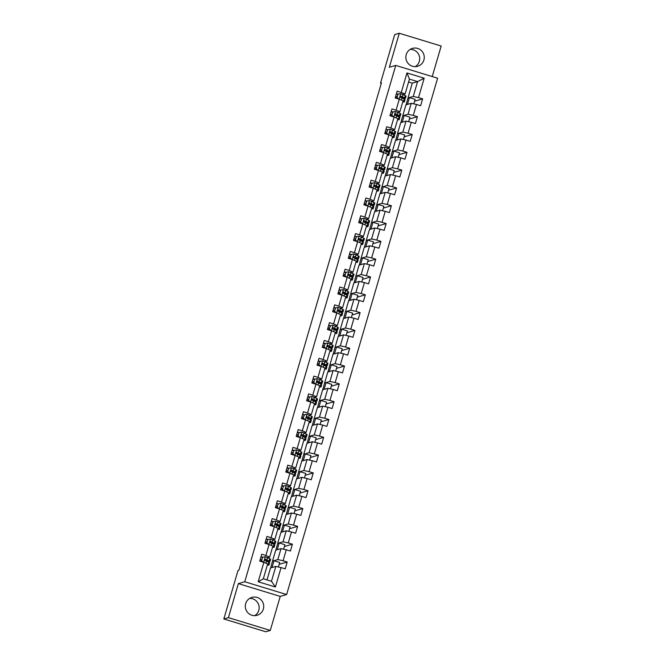 <?xml version="1.0" encoding="UTF-8"?>
<svg xmlns="http://www.w3.org/2000/svg" width="665" height="665" viewBox="0 0 665 665"><rect width="100%" height="100%" fill="white"/><g stroke="black" fill="none" stroke-linecap="round" stroke-linejoin="round"><path stroke-width="1" d="M406.224 54.646A9.31 9.194 73.8 0 0 417.645 66.284A9.31 9.194 73.8 0 0 421.568 50.806A9.31 9.194 73.8 0 0 406.224 54.646M415.276 66.641A9.31 9.194 73.8 0 0 410.263 49.36M245.684 603.645A9.31 9.194 73.8 0 0 257.114 615.283A9.31 9.194 73.8 0 0 261.029 599.805A9.31 9.194 73.8 0 0 245.684 603.645M254.737 615.64A9.31 9.194 73.8 0 0 249.724 598.359M432.242 76.558L441.169 46.035L399.291 33.25L394.719 34.572L380.53 83.1L381.294 83.341M286.632 594.543L437.62 78.204L395.742 65.419L244.753 581.759L286.632 594.543L280.231 596.397L238.353 583.621L228.403 617.644L270.281 630.428L280.231 596.397M270.281 630.428L265.709 631.75L223.831 618.965L228.403 617.644M406.074 104.796L412.283 83.142L417.587 81.604L409.432 79.118L405.093 93.956L397.171 91.105L395.168 97.955L399.291 99.218L396.091 110.182L391.959 108.919L389.956 115.768L394.087 117.032L390.879 127.988L386.747 126.732L384.744 133.582L388.875 134.845L385.675 145.801L381.544 144.546L379.54 151.396L383.672 152.651L380.463 163.615L376.332 162.36L374.329 169.209L378.46 170.464L375.251 181.429L371.12 180.165L369.117 187.023L373.248 188.278L370.048 199.242L365.916 197.979L363.913 204.828L368.044 206.092L364.836 217.056L360.704 215.793L358.701 222.642L362.832 223.906L359.632 234.87L355.501 233.606L353.497 240.456L357.629 241.719L354.42 252.683L350.289 251.42L348.285 258.269L352.417 259.533L349.208 270.489L345.077 269.234L343.074 276.083L347.205 277.347L344.005 288.302L339.873 287.047L337.87 293.897L342.001 295.16L338.793 306.116L334.661 304.861L332.658 311.71L336.789 312.966L333.581 323.93L329.449 322.666L327.446 329.524L331.577 330.779L328.377 341.744L324.246 340.48L322.242 347.338L326.374 348.593L323.165 359.557L319.034 358.294L317.03 365.143L321.162 366.407L317.961 377.371L313.83 376.107L311.827 382.957L315.958 384.22L312.75 395.185L308.618 393.921L306.615 400.771L310.746 402.034L307.538 412.998L303.406 411.735L301.403 418.584L305.534 419.848L302.334 430.804L298.203 429.548L296.199 436.398L300.331 437.661L297.122 448.617L292.991 447.362L290.987 454.212L295.119 455.475L291.91 466.431L287.779 465.176L285.775 472.025L289.907 473.281L286.706 484.245L282.575 482.981L280.572 489.839L284.703 491.094L281.495 502.058L277.363 500.795L275.36 507.644L279.491 508.908L276.291 519.872L272.16 518.609L270.156 525.458L274.288 526.722L271.079 537.686L266.948 536.422L264.944 543.272L269.076 544.535L265.867 555.499L261.736 554.236L259.732 561.085L263.864 562.349L258.186 581.759L275.393 587.012L271.47 581.268L275.809 566.43L270.505 567.968L267.014 579.913M401.303 92.369L406.972 72.951L424.179 78.204L418.501 97.614L422.632 98.877L414.603 101.205M275.393 587.012L281.071 567.594L285.202 568.858L287.205 562.008L283.074 560.745L286.282 549.789L290.414 551.044L292.417 544.194L288.286 542.931L291.486 531.975L295.617 533.23L297.621 526.381L293.489 525.117L296.698 514.161L300.829 515.417L302.833 508.567L298.701 507.312L301.902 496.348L306.033 497.611L308.036 490.753L303.905 489.498L307.114 478.534L311.245 479.798L313.248 472.94L309.117 471.685L312.326 460.72L316.457 461.984L318.46 455.134L314.329 453.871L317.529 442.907L321.661 444.17L323.664 437.321L319.532 436.057L322.741 425.093L326.872 426.356L328.876 419.507L324.744 418.243L327.953 407.279L332.084 408.543L334.088 401.693L329.956 400.43L333.157 389.474L337.288 390.729L339.291 383.88L335.16 382.616L338.369 371.66L342.5 372.915L344.503 366.066L340.372 364.811L343.572 353.847L347.704 355.11L349.707 348.252L345.576 346.997L348.784 336.033L352.916 337.296L354.919 330.438L350.788 329.183L353.996 318.219L358.127 319.483L360.131 312.633L355.999 311.37L359.2 300.405L363.331 301.669L365.334 294.819L361.203 293.556L364.412 282.592L368.543 283.855L370.546 277.006L366.415 275.742L369.624 264.778L373.747 266.042L375.75 259.192L371.627 257.929L374.827 246.973L378.959 248.228L380.962 241.378L376.831 240.115L380.039 229.159L384.171 230.414L386.174 223.565L382.043 222.301L385.243 211.345L389.374 212.601L391.377 205.751L387.246 204.496L390.455 193.532L394.586 194.795L396.589 187.937L392.458 186.682L395.667 175.718L399.798 176.981L401.801 170.124L397.67 168.868L400.87 157.904L405.002 159.168L407.005 152.318L402.874 151.055L406.082 140.091L410.214 141.354L412.217 134.505L408.086 133.241L411.286 122.277L415.417 123.54L417.421 116.691L413.289 115.427L416.498 104.463L420.629 105.727L422.632 98.877M223.831 618.965L238.02 570.445L238.935 570.179L381.444 82.842L380.53 83.1M399.291 99.218L403.09 100.814L399.889 111.77L397.936 112.335M405.941 104.837L411.244 103.299L408.036 114.255L402.732 115.793L405.941 104.837M399.889 111.77L396.091 110.182M416.498 104.463L411.244 103.299M413.289 115.427L408.036 114.255M394.087 117.032L397.886 118.619L394.678 129.584L392.724 130.149M400.729 122.651L406.032 121.113L402.824 132.069L397.52 133.607L400.729 122.651M394.678 129.584L390.879 127.988M411.286 122.277L406.032 121.113M408.086 133.241L402.824 132.069M388.875 134.845L392.674 136.433L389.466 147.397L387.52 147.963M395.517 140.456L400.82 138.927L397.62 149.883L392.317 151.421L395.517 140.456M389.466 147.397L385.675 145.801M406.082 140.091L400.82 138.927M402.874 151.055L397.62 149.883M383.672 152.651L387.462 154.247L384.262 165.211L382.309 165.776M390.313 158.27L395.617 156.732L392.408 167.696L387.105 169.234L390.313 158.27M384.262 165.211L380.463 163.615M400.87 157.904L395.617 156.732M397.67 168.868L392.408 167.696M378.46 170.464L382.259 172.06L379.05 183.025L377.097 183.59M385.101 176.084L390.405 174.546L387.196 185.51L381.901 187.048L385.101 176.084M379.05 183.025L375.251 181.429M395.667 175.718L390.405 174.546M392.458 186.682L387.196 185.51M373.248 188.278L377.047 189.874L373.838 200.838L371.893 201.404M379.898 193.897L385.193 192.36L381.993 203.324L376.689 204.862L379.898 193.897M373.838 200.838L370.048 199.242M390.455 193.532L385.193 192.36M387.246 204.496L381.993 203.324M368.044 206.092L371.835 207.688L368.634 218.652L366.681 219.217M374.686 211.711L379.989 210.173L376.781 221.137L371.477 222.675L374.686 211.711M368.634 218.652L364.836 217.056M385.243 211.345L379.989 210.173M382.043 222.301L376.781 221.137M362.832 223.906L366.631 225.501L363.423 236.457L361.469 237.031M369.474 229.525L374.777 227.987L371.577 238.951L366.274 240.489L369.474 229.525M363.423 236.457L359.632 234.87M380.039 229.159L374.777 227.987M376.831 240.115L371.577 238.951M357.629 241.719L361.419 243.315L358.219 254.271L356.265 254.836M364.27 247.338L369.574 245.801L366.365 256.765L361.062 258.294L364.27 247.338M358.219 254.271L354.42 252.683M374.827 246.973L369.574 245.801M371.627 257.929L366.365 256.765M352.417 259.533L356.216 261.129L353.007 272.085L351.053 272.65M359.058 265.152L364.362 263.614L361.153 274.57L355.85 276.108L359.058 265.152M353.007 272.085L349.208 270.489M369.624 264.778L364.362 263.614M366.415 275.742L361.153 274.57M347.205 277.347L351.004 278.934L347.795 289.898L345.85 290.464M353.847 282.966L359.15 281.428L355.95 292.384L350.646 293.922L353.847 282.966M347.795 289.898L344.005 288.302M364.412 282.592L359.15 281.428M361.203 293.556L355.95 292.384M342.001 295.16L345.792 296.748L342.591 307.712L340.638 308.277M348.643 300.771L353.946 299.233L350.738 310.198L345.434 311.735L348.643 300.771M342.591 307.712L338.793 306.116M359.2 300.405L353.946 299.233M355.999 311.37L350.738 310.198M336.789 312.966L340.588 314.562L337.379 325.526L335.426 326.091M343.431 318.585L348.734 317.047L345.526 328.011L340.231 329.549L343.431 318.585M337.379 325.526L333.581 323.93M353.996 318.219L348.734 317.047M350.788 329.183L345.526 328.011M331.577 330.779L335.376 332.375L332.168 343.34L330.222 343.905M338.227 336.399L343.522 334.861L340.322 345.825L335.019 347.363L338.227 336.399M332.168 343.34L328.377 341.744M348.784 336.033L343.522 334.861M345.576 346.997L340.322 345.825M326.374 348.593L330.164 350.189L326.964 361.153L325.01 361.718M333.015 354.212L338.319 352.674L335.11 363.639L329.807 365.176L333.015 354.212M326.964 361.153L323.165 359.557M343.572 353.847L338.319 352.674M340.372 364.811L335.11 363.639M321.162 366.407L324.961 368.003L321.752 378.967L319.799 379.532M327.803 372.026L333.107 370.488L329.906 381.452L324.603 382.99L327.803 372.026M321.752 378.967L317.961 377.371M338.369 371.66L333.107 370.488M335.16 382.616L329.906 381.452M315.958 384.22L319.749 385.816L316.548 396.772L314.595 397.338M322.6 389.84L327.903 388.302L324.695 399.266L319.391 400.804L322.6 389.84M316.548 396.772L312.75 395.185M333.157 389.474L327.903 388.302M329.956 400.43L324.695 399.266M310.746 402.034L314.545 403.63L311.336 414.586L309.383 415.151M317.388 407.653L322.691 406.115L319.483 417.071L314.179 418.609L317.388 407.653M311.336 414.586L307.538 412.998M327.953 407.279L322.691 406.115M324.744 418.243L319.483 417.071M305.534 419.848L309.333 421.435L306.124 432.4L304.179 432.965M312.176 425.467L317.479 423.929L314.279 434.885L308.976 436.423L312.176 425.467M306.124 432.4L302.334 430.804M322.741 425.093L317.479 423.929M319.532 436.057L314.279 434.885M300.331 437.661L304.121 439.249L300.921 450.213L298.967 450.779M306.972 443.281L312.276 441.743L309.067 452.699L303.764 454.237L306.972 443.281M300.921 450.213L297.122 448.617M317.529 442.907L312.276 441.743M314.329 453.871L309.067 452.699M295.119 455.475L298.918 457.063L295.709 468.027L293.755 468.592M301.76 461.086L307.064 459.548L303.855 470.512L298.56 472.05L301.76 461.086M295.709 468.027L291.91 466.431M312.326 460.72L307.064 459.548M309.117 471.685L303.855 470.512M289.907 473.281L293.706 474.877L290.497 485.841L288.552 486.406M296.557 478.9L301.852 477.362L298.651 488.326L293.348 489.864L296.557 478.9M290.497 485.841L286.706 484.245M307.114 478.534L301.852 477.362M303.905 489.498L298.651 488.326M284.703 491.094L288.494 492.69L285.293 503.654L283.34 504.22M291.345 496.713L296.648 495.176L293.44 506.14L288.136 507.678L291.345 496.713M285.293 503.654L281.495 502.058M301.902 496.348L296.648 495.176M298.701 507.312L293.44 506.14M279.491 508.908L283.29 510.504L280.081 521.468L278.128 522.033M286.133 514.527L291.436 512.989L288.236 523.954L282.933 525.491L286.133 514.527M280.081 521.468L276.291 519.872M296.698 514.161L291.436 512.989M293.489 525.117L288.236 523.954M274.288 526.722L278.078 528.318L274.878 539.273L272.924 539.847M280.929 532.341L286.233 530.803L283.024 541.767L277.721 543.305L280.929 532.341M274.878 539.273L271.079 537.686M291.486 531.975L286.233 530.803M288.286 542.931L283.024 541.767M269.076 544.535L272.874 546.131L269.666 557.087L267.712 557.652M275.717 550.155L281.021 548.617L277.812 559.581L272.509 561.119L275.717 550.155M269.666 557.087L265.867 555.499M286.282 549.789L281.021 548.617M283.074 560.745L277.812 559.581M263.864 562.349L267.663 563.945L263.323 578.783L258.186 581.759M281.071 567.594L275.809 566.43M399.291 33.25L389.341 67.273L395.742 65.419M238.353 583.621L244.753 581.759M263.323 578.783L271.47 581.268M405.093 93.956L403.14 94.521M412.283 83.142L408.584 82.011M407.944 97.988L413.248 96.45L417.587 81.604L424.179 78.204M270.647 567.927L272.509 561.119M275.85 550.113L277.721 543.305M281.062 532.299L282.933 525.491M286.274 514.486L288.136 507.678M291.478 496.672L293.348 489.864M296.69 478.867L298.56 472.05M301.893 461.053L303.764 454.237M307.105 443.239L308.976 436.423M312.317 425.425L314.179 418.609M317.521 407.612L319.391 400.804M322.733 389.798L324.603 382.99M327.945 371.984L329.807 365.176M333.148 354.171L335.019 347.363M338.36 336.365L340.231 329.549M343.564 318.552L345.434 311.735M348.776 300.738L350.646 293.922M353.988 282.924L355.85 276.108M359.191 265.111L361.062 258.294M364.403 247.297L366.274 240.489M369.615 229.483L371.477 222.675M374.819 211.669L376.689 204.862M380.031 193.856L381.901 187.048M385.235 176.05L387.105 169.234M390.446 158.237L392.317 151.421M395.658 140.423L397.52 133.607M400.862 122.609L402.732 115.793M409.432 79.118L406.972 72.951M418.501 97.614L413.248 96.45M262.6 557.27L260.996 556.78M278.394 567.004L279.716 562.499L273.997 560.753L272.625 561.152M287.205 562.008L279.175 564.336M272.018 567.528L273.997 560.753M277.222 549.714L279.209 542.939L277.837 543.338M283.606 549.19L284.919 544.685L279.209 542.939M292.417 544.194L284.387 546.522M267.804 539.456L266.2 538.974M282.434 531.9L284.412 525.126L283.041 525.525M288.81 531.377L290.131 526.871L284.412 525.126M297.621 526.381L289.591 528.708M273.016 521.643L271.411 521.161M287.646 514.095L289.624 507.312L288.253 507.711M294.021 513.563L295.343 509.058L289.624 507.312M302.833 508.567L294.803 510.895M278.219 503.837L276.623 503.347M292.849 496.281L294.836 489.498L293.465 489.897M299.233 495.749L300.547 491.244L294.836 489.498M308.036 490.753L300.006 493.089M283.431 486.024L281.827 485.533M298.061 478.468L300.04 471.685L298.668 472.084M304.437 477.936L305.759 473.43L300.04 471.685M313.248 472.94L305.218 475.276M288.643 468.21L287.039 467.719M303.265 460.654L305.252 453.879L303.88 454.27M309.649 460.13L310.962 455.616L305.252 453.879M318.46 455.134L310.43 457.462M293.847 450.396L292.243 449.906M308.477 442.84L310.455 436.065L309.084 436.456M314.853 442.316L316.174 437.803L310.455 436.065M323.664 437.321L315.634 439.648M299.059 432.582L297.454 432.092M313.689 425.026L315.667 418.252L314.296 418.651M320.065 424.503L321.386 419.997L315.667 418.252M328.876 419.507L320.846 421.834M304.271 414.769L302.666 414.278M318.892 407.213L320.879 400.438L319.508 400.837M325.276 406.689L326.59 402.184L320.879 400.438M334.088 401.693L326.058 404.021M309.474 396.955L307.87 396.465M324.104 389.399L326.083 382.624L324.711 383.023M330.48 388.875L331.802 384.37L326.083 382.624M339.291 383.88L331.261 386.207M314.686 379.141L313.082 378.659M329.308 371.585L331.295 364.811L329.923 365.21M335.692 371.062L337.014 366.556L331.295 364.811M344.503 366.066L336.473 368.393M319.89 361.336L318.294 360.846M334.52 353.78L336.507 346.997L335.135 347.396M340.904 353.248L342.217 348.743L336.507 346.997M349.707 348.252L341.677 350.58M325.102 343.522L323.498 343.032M339.732 335.966L341.71 329.183L340.339 329.582M346.108 335.434L347.429 330.929L341.71 329.183M354.919 330.438L346.889 332.774M330.314 325.709L328.709 325.218M344.935 318.153L346.922 311.37L345.551 311.769M351.32 317.621L352.633 313.115L346.922 311.37M360.131 312.633L352.101 314.961M335.517 307.895L333.913 307.405M350.147 300.339L352.126 293.564L350.754 293.955M356.523 299.815L357.845 295.302L352.126 293.564M365.334 294.819L357.305 297.147M340.729 290.081L339.125 289.591M355.359 282.525L357.338 275.751L355.966 276.15M361.735 282.002L363.057 277.496L357.338 275.751M370.546 277.006L362.516 279.333M345.933 272.268L344.337 271.777M360.563 264.712L362.55 257.937L361.178 258.336M366.947 264.188L368.26 259.683L362.55 257.937M375.75 259.192L367.728 261.52M351.145 254.454L349.541 253.964M365.775 246.898L367.753 240.123L366.382 240.522M372.151 246.374L373.472 241.869L367.753 240.123M380.962 241.378L372.932 243.706M356.357 236.64L354.753 236.158M370.979 229.084L372.965 222.31L371.594 222.709M377.363 228.56L378.676 224.055L372.965 222.31M386.174 223.565L378.144 225.892M361.56 218.827L359.965 218.344M376.191 211.27L378.177 204.496L376.806 204.895M382.575 210.747L383.888 206.241L378.177 204.496M391.377 205.751L383.348 208.079M366.772 201.021L365.168 200.531M381.402 193.465L383.381 186.682L382.009 187.081M387.778 192.933L389.1 188.428L383.381 186.682M396.589 187.937L388.56 190.265M371.984 183.208L370.38 182.717M386.606 175.651L388.593 168.868L387.221 169.267M392.99 175.119L394.303 170.614L388.593 168.868M401.801 170.124L393.771 172.459M377.188 165.394L375.584 164.903M391.818 157.838L393.796 151.063L392.425 151.454M398.194 157.314L399.515 152.8L393.796 151.063M407.005 152.318L398.975 154.646M382.4 147.58L380.796 147.09M397.03 140.024L399.008 133.249L397.637 133.64M403.406 139.5L404.727 134.987L399.008 133.249M412.217 134.505L404.187 136.832M387.604 129.766L386.008 129.276M402.234 122.21L404.22 115.436L402.849 115.835M408.618 121.687L409.931 117.181L404.22 115.436M417.421 116.691L409.399 119.018M392.816 111.953L391.211 111.462M407.446 104.397L409.424 97.622L408.052 98.021M413.821 103.873L415.143 99.368L409.424 97.622M398.027 94.139L396.423 93.649M267.604 564.144L268.195 564.444A9.135 0.79 16.3 0 1 268.959 565.017A9.135 0.79 16.3 0 1 267.355 565.001M262.75 557.228L261.511 560.72L262.75 557.228L265.343 556.78L269.865 558.733A9.135 0.79 16.3 0 1 270.63 559.307L269.99 561.476A9.135 0.79 -163.7 0 0 269.234 560.903L265.152 559.207M262.426 557.586L260.888 557.154M261.744 560.653L263.373 562.199M262.916 562.058L261.511 560.72M265.485 560.703A7.581 0.657 16.3 0 0 268.502 561.044A7.581 0.657 16.3 0 0 267.87 560.562L265.535 559.215L265.135 560.578L268.835 562.274A9.135 0.79 16.3 0 1 269.591 562.848L268.959 565.017M261.511 561.626L261.636 561.194A7.581 0.657 -163.7 0 0 262.16 561.343M261.752 559.888L260.215 559.456M261.636 561.194L259.849 560.695M260.248 559.323L261.794 559.755M266.474 561.094A9.135 0.79 -163.7 0 0 269.99 561.476M272.808 546.331L273.406 546.63A9.135 0.79 16.3 0 1 274.163 547.204A9.135 0.79 16.3 0 1 272.559 547.195M267.962 539.415L266.715 542.906L267.962 539.415L270.555 538.966L275.077 540.919A9.135 0.79 16.3 0 1 275.834 541.493L275.202 543.662A9.135 0.79 -163.7 0 0 274.437 543.089L270.364 541.393M267.638 539.772L266.091 539.348M266.956 542.84L268.585 544.386M268.128 544.244L266.715 542.906M270.697 542.889A7.581 0.657 16.3 0 0 273.714 543.23A7.581 0.657 16.3 0 0 273.082 542.748L270.746 541.401L270.347 542.773L274.038 544.46A9.135 0.79 16.3 0 1 274.803 545.034L274.163 547.204M266.715 543.812L266.848 543.388A7.581 0.657 -163.7 0 0 267.372 543.529M266.964 542.075L265.418 541.643M266.848 543.388L265.061 542.881M265.46 541.518L266.998 541.942M271.686 543.28A9.135 0.79 -163.7 0 0 275.202 543.662M278.02 528.517L278.61 528.816A9.135 0.79 16.3 0 1 279.375 529.39A9.135 0.79 16.3 0 1 277.771 529.382M273.165 521.601L271.927 525.101L273.165 521.601L275.767 521.152L280.281 523.106A9.135 0.79 16.3 0 1 281.046 523.679L280.414 525.849A9.135 0.79 -163.7 0 0 279.649 525.275L275.568 523.579M272.841 521.967L271.303 521.535M272.168 525.026L273.789 526.572M273.332 526.431L271.927 525.101M275.9 525.076A7.581 0.657 16.3 0 0 278.918 525.417A7.581 0.657 16.3 0 0 278.286 524.934L275.958 523.588L275.559 524.959L279.25 526.647A9.135 0.79 16.3 0 1 280.007 527.22L279.375 529.39M271.927 526.007L272.051 525.574A7.581 0.657 -163.7 0 0 272.584 525.716M272.168 524.261L270.63 523.829M272.051 525.574L270.264 525.076M270.663 523.704L272.209 524.136M276.889 525.466A9.135 0.79 -163.7 0 0 280.414 525.849M283.232 510.703L283.822 511.003A9.135 0.79 16.3 0 1 284.587 511.576A9.135 0.79 16.3 0 1 282.974 511.568M278.377 503.787L277.139 507.287L278.377 503.787L280.971 503.339L285.493 505.292A9.135 0.79 16.3 0 1 286.258 505.865L285.618 508.035A9.135 0.79 -163.7 0 0 284.861 507.462L280.78 505.766M278.053 504.153L276.507 503.721M277.372 507.212L279.001 508.758M278.544 508.617L277.139 507.287M281.112 507.262A7.581 0.657 16.3 0 0 284.13 507.603A7.581 0.657 16.3 0 0 283.498 507.121L281.162 505.774L280.763 507.146L284.454 508.833A9.135 0.79 16.3 0 1 285.219 509.407L284.587 511.576M277.139 508.193L277.263 507.761A7.581 0.657 -163.7 0 0 277.787 507.902M277.38 506.447L275.842 506.015M277.263 507.761L275.476 507.262M275.875 505.89L277.421 506.323M282.101 507.653A9.135 0.79 -163.7 0 0 285.618 508.035M288.435 492.89L289.034 493.189A9.135 0.79 16.3 0 1 289.79 493.763A9.135 0.79 16.3 0 1 288.186 493.754M283.581 485.974L282.342 489.473L283.581 485.974L286.183 485.525L290.705 487.478A9.135 0.79 16.3 0 1 291.461 488.06L290.829 490.23A9.135 0.79 -163.7 0 0 290.065 489.648L285.992 487.952M283.265 486.339L281.719 485.907M282.583 489.398L284.204 490.945M283.747 490.803L282.342 489.473M286.324 489.448A7.581 0.657 16.3 0 0 289.341 489.789A7.581 0.657 16.3 0 0 288.71 489.315L286.374 487.96L285.975 489.332L289.666 491.019A9.135 0.79 16.3 0 1 290.43 491.593L289.79 493.763M282.342 490.379L282.467 489.947A7.581 0.657 -163.7 0 0 282.999 490.088M282.592 488.634L281.046 488.21M282.467 489.947L280.688 489.448M281.087 488.077L282.625 488.509M287.313 489.847A9.135 0.79 -163.7 0 0 290.829 490.23M293.647 475.076L294.238 475.375A9.135 0.79 16.3 0 1 295.002 475.957A9.135 0.79 16.3 0 1 293.398 475.94M288.793 468.168L287.554 471.66L288.793 468.168L291.386 467.711L295.908 469.665A9.135 0.79 16.3 0 1 296.673 470.246L296.033 472.416A9.135 0.79 -163.7 0 0 295.277 471.834L291.195 470.138M288.469 468.526L286.931 468.094M287.795 471.593L289.416 473.131M288.959 472.99L287.554 471.66M291.528 471.643A7.581 0.657 16.3 0 0 294.545 471.975A7.581 0.657 16.3 0 0 293.913 471.502L291.586 470.147L291.179 471.518L294.878 473.206A9.135 0.79 16.3 0 1 295.634 473.788L295.002 475.957M287.554 472.566L287.679 472.133A7.581 0.657 -163.7 0 0 288.203 472.275M287.795 470.828L286.258 470.396M287.679 472.133L285.892 471.635M286.291 470.263L287.837 470.695M292.517 472.034A9.135 0.79 -163.7 0 0 296.033 472.416M298.859 457.271L299.45 457.562A9.135 0.79 16.3 0 1 300.214 458.143A9.135 0.79 16.3 0 1 298.602 458.127M294.005 450.355L292.766 453.846L294.005 450.355L296.598 449.897L301.12 451.851A9.135 0.79 16.3 0 1 301.877 452.433L301.245 454.602A9.135 0.79 -163.7 0 0 300.48 454.02L296.407 452.325M293.681 450.712L292.135 450.28M292.999 453.779L294.628 455.317M294.171 455.184L292.766 453.846M296.74 453.829A7.581 0.657 16.3 0 0 299.757 454.162A7.581 0.657 16.3 0 0 299.125 453.688L296.79 452.333L296.391 453.705L300.081 455.392A9.135 0.79 16.3 0 1 300.846 455.974L300.214 458.143M292.766 454.752L292.891 454.32A7.581 0.657 -163.7 0 0 293.415 454.469M293.007 453.015L291.461 452.582M292.891 454.32L291.104 453.821M291.503 452.449L293.041 452.882M297.729 454.22A9.135 0.79 -163.7 0 0 301.245 454.602M304.063 439.457L304.661 439.748A9.135 0.79 16.3 0 1 305.418 440.33A9.135 0.79 16.3 0 1 303.814 440.313M299.208 432.541L297.97 436.032L299.208 432.541L301.81 432.084L306.324 434.046A9.135 0.79 16.3 0 1 307.089 434.619L306.457 436.789A9.135 0.79 -163.7 0 0 305.692 436.215L301.611 434.519M298.884 432.898L297.346 432.466M298.211 435.966L299.832 437.504M299.375 437.37L297.97 436.032M301.952 436.016A7.581 0.657 16.3 0 0 304.961 436.356A7.581 0.657 16.3 0 0 304.329 435.874L302.001 434.519L301.602 435.891L305.293 437.578A9.135 0.79 16.3 0 1 306.05 438.16L305.418 440.33M297.97 436.938L298.095 436.506A7.581 0.657 -163.7 0 0 298.627 436.656M298.211 435.201L296.673 434.769M298.095 436.506L296.307 436.007M296.715 434.636L298.252 435.068M302.932 436.406A9.135 0.79 -163.7 0 0 306.457 436.789M309.275 421.643L309.865 421.934A9.135 0.79 16.3 0 1 310.63 422.516A9.135 0.79 16.3 0 1 309.026 422.499M304.42 414.727L303.182 418.219L304.42 414.727L307.014 414.278L311.536 416.232A9.135 0.79 16.3 0 1 312.301 416.805L311.661 418.975A9.135 0.79 -163.7 0 0 310.904 418.401L306.823 416.706M304.096 415.085L302.558 414.652M303.415 418.152L305.044 419.698M304.587 419.557L303.182 418.219M307.155 418.202A7.581 0.657 16.3 0 0 310.173 418.543A7.581 0.657 16.3 0 0 309.541 418.061L307.205 416.714L306.806 418.077L310.505 419.773A9.135 0.79 16.3 0 1 311.262 420.347L310.63 422.516M303.182 419.125L303.307 418.692A7.581 0.657 -163.7 0 0 303.83 418.842M303.423 417.387L301.885 416.955M303.307 418.692L301.519 418.194M301.918 416.822L303.464 417.254M308.144 418.593A9.135 0.79 -163.7 0 0 311.661 418.975M314.478 403.83L315.077 404.129A9.135 0.79 16.3 0 1 315.833 404.702A9.135 0.79 16.3 0 1 314.229 404.694M309.624 396.914L308.385 400.405L309.624 396.914L312.226 396.465L316.748 398.418A9.135 0.79 16.3 0 1 317.504 398.992L316.873 401.161A9.135 0.79 -163.7 0 0 316.108 400.588L312.035 398.892M309.308 397.271L307.762 396.847M308.627 400.338L310.247 401.884M309.79 401.743L308.385 400.405M312.367 400.388A7.581 0.657 16.3 0 0 315.385 400.729A7.581 0.657 16.3 0 0 314.753 400.247L312.417 398.9L312.018 400.264L315.709 401.959A9.135 0.79 16.3 0 1 316.474 402.533L315.833 404.702M308.385 401.311L308.518 400.879A7.581 0.657 -163.7 0 0 309.042 401.028M308.635 399.574L307.089 399.141M308.518 400.879L306.731 400.38M307.13 399.017L308.668 399.441M313.356 400.779A9.135 0.79 -163.7 0 0 316.873 401.161M319.69 386.016L320.281 386.315A9.135 0.79 16.3 0 1 321.045 386.889A9.135 0.79 16.3 0 1 319.441 386.88M314.836 379.1L313.597 382.591L314.836 379.1L317.438 378.651L321.951 380.604A9.135 0.79 16.3 0 1 322.716 381.178L322.084 383.348A9.135 0.79 -163.7 0 0 321.32 382.774L317.238 381.078M314.512 379.466L312.974 379.033M313.838 382.525L315.459 384.071M315.002 383.929L313.597 382.591M317.571 382.575A7.581 0.657 16.3 0 0 320.588 382.915A7.581 0.657 16.3 0 0 319.956 382.433L317.629 381.087L317.222 382.458L320.921 384.146A9.135 0.79 16.3 0 1 321.677 384.719L321.045 386.889M313.597 383.497L313.722 383.073A7.581 0.657 -163.7 0 0 314.254 383.215M313.838 381.76L312.301 381.328M313.722 383.073L311.935 382.566M312.334 381.203L313.88 381.635M318.56 382.965A9.135 0.79 -163.7 0 0 322.084 383.348M324.902 368.202L325.493 368.501A9.135 0.79 16.3 0 1 326.257 369.075A9.135 0.79 16.3 0 1 324.645 369.067M320.048 361.286L318.809 364.786L320.048 361.286L322.641 360.837L327.163 362.791A9.135 0.79 16.3 0 1 327.92 363.364L327.288 365.534A9.135 0.79 -163.7 0 0 326.532 364.96L322.45 363.265M319.724 361.652L318.178 361.22M319.042 364.711L320.671 366.257M320.214 366.116L318.809 364.786M322.783 364.761A7.581 0.657 16.3 0 0 325.8 365.102A7.581 0.657 16.3 0 0 325.168 364.62L322.833 363.273L322.434 364.644L326.124 366.332A9.135 0.79 16.3 0 1 326.889 366.905L326.257 369.075M318.809 365.692L318.934 365.26A7.581 0.657 -163.7 0 0 319.458 365.401M319.05 363.946L317.513 363.514M318.934 365.26L317.147 364.761M317.546 363.389L319.092 363.822M323.772 365.151A9.135 0.79 -163.7 0 0 327.288 365.534M330.106 350.389L330.704 350.688A9.135 0.79 16.3 0 1 331.461 351.261A9.135 0.79 16.3 0 1 329.857 351.253M325.252 343.473L324.013 346.972L325.252 343.473L327.853 343.024L332.375 344.977A9.135 0.79 16.3 0 1 333.132 345.559L332.5 347.728A9.135 0.79 -163.7 0 0 331.735 347.147L327.662 345.451M324.936 343.838L323.39 343.406M324.254 346.897L325.875 348.443M325.418 348.302L324.013 346.972M327.995 346.947A7.581 0.657 16.3 0 0 331.012 347.288A7.581 0.657 16.3 0 0 330.38 346.814L328.045 345.459L327.646 346.831L331.336 348.518A9.135 0.79 16.3 0 1 332.101 349.092L331.461 351.261M324.013 347.878L324.138 347.446A7.581 0.657 -163.7 0 0 324.67 347.587M324.262 346.132L322.716 345.709M324.138 347.446L322.35 346.947M322.758 345.576L324.296 346.008M328.984 347.338A9.135 0.79 -163.7 0 0 332.5 347.728M335.318 332.575L335.908 332.874A9.135 0.79 16.3 0 1 336.673 333.448A9.135 0.79 16.3 0 1 335.069 333.439M330.463 325.659L329.225 329.158L330.463 325.659L333.057 325.21L337.579 327.163A9.135 0.79 16.3 0 1 338.344 327.745L337.704 329.915A9.135 0.79 -163.7 0 0 336.947 329.333L332.866 327.637M330.139 326.025L328.601 325.592M329.458 329.092L331.087 330.63M330.63 330.488L329.225 329.158M333.198 329.133A7.581 0.657 16.3 0 0 336.216 329.474A7.581 0.657 16.3 0 0 335.584 329L333.256 327.646L332.849 329.017L336.548 330.704A9.135 0.79 16.3 0 1 337.305 331.278L336.673 333.448M329.225 330.064L329.35 329.632A7.581 0.657 -163.7 0 0 329.873 329.774M329.466 328.319L327.928 327.895M329.35 329.632L327.562 329.133M327.961 327.762L329.507 328.194M334.187 329.532A9.135 0.79 -163.7 0 0 337.704 329.915M340.53 314.769L341.12 315.06A9.135 0.79 16.3 0 1 341.885 315.642A9.135 0.79 16.3 0 1 340.272 315.626M335.675 307.853L334.437 311.345L335.675 307.853L338.269 307.396L342.791 309.35A9.135 0.79 16.3 0 1 343.547 309.932L342.916 312.101A9.135 0.79 -163.7 0 0 342.151 311.519L338.078 309.824M335.351 308.211L333.805 307.779M334.67 311.278L336.299 312.816M335.842 312.683L334.437 311.345M338.41 311.328A7.581 0.657 16.3 0 0 341.428 311.661A7.581 0.657 16.3 0 0 340.796 311.187L338.46 309.832L338.061 311.203L341.752 312.891A9.135 0.79 16.3 0 1 342.517 313.473L341.885 315.642M334.428 312.251L334.562 311.819A7.581 0.657 -163.7 0 0 335.085 311.968M334.678 310.513L333.132 310.081M334.562 311.819L332.774 311.32M333.173 309.948L334.711 310.38M339.399 311.719A9.135 0.79 -163.7 0 0 342.916 312.101M345.734 296.956L346.332 297.247A9.135 0.79 16.3 0 1 347.088 297.829A9.135 0.79 16.3 0 1 345.484 297.812M340.879 290.04L339.64 293.531L340.879 290.04L343.481 289.583L347.995 291.536A9.135 0.79 16.3 0 1 348.759 292.118L348.128 294.287A9.135 0.79 -163.7 0 0 347.363 293.706L343.281 292.01M340.555 290.397L339.017 289.965M339.882 293.465L341.502 295.002M341.045 294.869L339.64 293.531M343.622 293.514A7.581 0.657 16.3 0 0 346.631 293.847A7.581 0.657 16.3 0 0 346 293.373L343.672 292.018L343.273 293.39L346.964 295.077A9.135 0.79 16.3 0 1 347.72 295.659L347.088 297.829M339.64 294.437L339.765 294.005A7.581 0.657 -163.7 0 0 340.297 294.154M339.882 292.7L338.344 292.268M339.765 294.005L337.978 293.506M338.385 292.135L339.923 292.567M344.603 293.905A9.135 0.79 -163.7 0 0 348.128 294.287M350.945 279.142L351.536 279.433A9.135 0.79 16.3 0 1 352.3 280.015A9.135 0.79 16.3 0 1 350.696 279.998M346.091 272.226L344.852 275.717L346.091 272.226L348.684 271.777L353.206 273.731A9.135 0.79 16.3 0 1 353.971 274.304L353.331 276.474A9.135 0.79 -163.7 0 0 352.575 275.9L348.493 274.204M345.767 272.584L344.229 272.151M345.085 275.651L346.714 277.197M346.257 277.056L344.852 275.717M348.826 275.701A7.581 0.657 16.3 0 0 351.843 276.041A7.581 0.657 16.3 0 0 351.211 275.559L348.876 274.204L348.477 275.576L352.176 277.263A9.135 0.79 16.3 0 1 352.932 277.845L352.3 280.015M344.852 276.623L344.977 276.191A7.581 0.657 -163.7 0 0 345.501 276.341M345.093 274.886L343.556 274.454M344.977 276.191L343.19 275.692M343.589 274.321L345.135 274.753M349.815 276.091A9.135 0.79 -163.7 0 0 353.331 276.474M356.149 261.328L356.748 261.628A9.135 0.79 16.3 0 1 357.504 262.201A9.135 0.79 16.3 0 1 355.9 262.185M351.295 254.412L350.056 257.904L351.295 254.412L353.896 253.964L358.418 255.917A9.135 0.79 16.3 0 1 359.175 256.49L358.543 258.66A9.135 0.79 -163.7 0 0 357.778 258.087L353.705 256.391M350.979 254.77L349.433 254.338M350.297 257.837L351.918 259.383M351.461 259.242L350.056 257.904M354.038 257.887A7.581 0.657 16.3 0 0 357.055 258.228A7.581 0.657 16.3 0 0 356.423 257.746L354.088 256.399L353.689 257.762L357.379 259.458A9.135 0.79 16.3 0 1 358.144 260.032L357.504 262.201M350.056 258.81L350.189 258.377A7.581 0.657 -163.7 0 0 350.713 258.527M350.305 257.072L348.759 256.64M350.189 258.377L348.402 257.879M348.801 256.507L350.339 256.939M355.027 258.278A9.135 0.79 -163.7 0 0 358.543 258.66M361.361 243.515L361.951 243.814A9.135 0.79 16.3 0 1 362.716 244.388A9.135 0.79 16.3 0 1 361.112 244.379M356.507 236.599L355.268 240.09L356.507 236.599L359.108 236.15L363.622 238.103A9.135 0.79 16.3 0 1 364.387 238.677L363.755 240.846A9.135 0.79 -163.7 0 0 362.99 240.273L358.909 238.577M356.182 236.956L354.644 236.532M355.509 240.023L357.13 241.57M356.673 241.428L355.268 240.09M359.241 240.073A7.581 0.657 16.3 0 0 362.259 240.414A7.581 0.657 16.3 0 0 361.627 239.932L359.3 238.585L358.892 239.957L362.591 241.644A9.135 0.79 16.3 0 1 363.348 242.218L362.716 244.388M355.268 240.996L355.393 240.572A7.581 0.657 -163.7 0 0 355.925 240.713M355.509 239.259L353.971 238.826M355.393 240.572L353.605 240.065M354.004 238.702L355.551 239.126M360.231 240.464A9.135 0.79 -163.7 0 0 363.755 240.846M366.573 225.701L367.163 226A9.135 0.79 16.3 0 1 367.928 226.574A9.135 0.79 16.3 0 1 366.315 226.566M361.718 218.785L360.48 222.285L361.718 218.785L364.312 218.336L368.834 220.29A9.135 0.79 16.3 0 1 369.59 220.863L368.959 223.033A9.135 0.79 -163.7 0 0 368.202 222.459L364.121 220.763M361.394 219.151L359.848 218.719M360.713 222.21L362.342 223.756M361.885 223.615L360.48 222.285M364.453 222.26A7.581 0.657 16.3 0 0 367.471 222.6A7.581 0.657 16.3 0 0 366.839 222.118L364.503 220.772L364.104 222.143L367.795 223.831A9.135 0.79 16.3 0 1 368.56 224.404L367.928 226.574M360.48 223.182L360.605 222.758A7.581 0.657 -163.7 0 0 361.128 222.9M360.721 221.445L359.175 221.013M360.605 222.758L358.817 222.26M359.216 220.888L360.763 221.32M365.442 222.65A9.135 0.79 -163.7 0 0 368.959 223.033M371.777 207.887L372.375 208.187A9.135 0.79 16.3 0 1 373.132 208.76A9.135 0.79 16.3 0 1 371.527 208.752M366.922 200.971L365.684 204.471L366.922 200.971L369.524 200.522L374.046 202.476A9.135 0.79 16.3 0 1 374.802 203.049L374.171 205.219A9.135 0.79 -163.7 0 0 373.406 204.645L369.333 202.95M366.598 201.337L365.06 200.905M365.925 204.396L367.546 205.942M367.088 205.801L365.684 204.471M369.665 204.446A7.581 0.657 16.3 0 0 372.683 204.787A7.581 0.657 16.3 0 0 372.051 204.305L369.715 202.958L369.316 204.33L373.007 206.017A9.135 0.79 16.3 0 1 373.772 206.591L373.132 208.76M365.684 205.377L365.808 204.945A7.581 0.657 -163.7 0 0 366.34 205.086M365.933 203.631L364.387 203.199M365.808 204.945L364.021 204.446M364.428 203.074L365.966 203.507M370.654 204.837A9.135 0.79 -163.7 0 0 374.171 205.219M376.988 190.074L377.579 190.373A9.135 0.79 16.3 0 1 378.343 190.946A9.135 0.79 16.3 0 1 376.739 190.938M372.134 183.158L370.895 186.657L372.134 183.158L374.728 182.709L379.25 184.662A9.135 0.79 16.3 0 1 380.014 185.244L379.374 187.414A9.135 0.79 -163.7 0 0 378.618 186.832L374.536 185.136M371.81 183.523L370.272 183.091M371.128 186.582L372.757 188.129M372.3 187.987L370.895 186.657M374.869 186.632A7.581 0.657 16.3 0 0 377.886 186.973A7.581 0.657 16.3 0 0 377.255 186.499L374.927 185.144L374.52 186.516L378.219 188.203A9.135 0.79 16.3 0 1 378.975 188.777L378.343 190.946M370.895 187.563L371.02 187.131A7.581 0.657 -163.7 0 0 371.544 187.272M371.137 185.818L369.599 185.394M371.02 187.131L369.233 186.632M369.632 185.261L371.178 185.693M375.858 187.031A9.135 0.79 -163.7 0 0 379.374 187.414M382.2 172.26L382.791 172.559A9.135 0.79 16.3 0 1 383.547 173.141A9.135 0.79 16.3 0 1 381.943 173.124M377.346 165.344L376.099 168.844L377.346 165.344L379.939 164.895L384.461 166.849A9.135 0.79 16.3 0 1 385.218 167.43L384.586 169.6A9.135 0.79 -163.7 0 0 383.821 169.018L379.748 167.322M377.022 165.71L375.476 165.277M376.34 168.777L377.969 170.315M377.512 170.174L376.099 168.844M380.081 168.827A7.581 0.657 16.3 0 0 383.098 169.159A7.581 0.657 16.3 0 0 382.466 168.686L380.131 167.331L379.732 168.702L383.422 170.39A9.135 0.79 16.3 0 1 384.187 170.972L383.547 173.141M376.099 169.75L376.232 169.317A7.581 0.657 -163.7 0 0 376.756 169.459M376.348 168.012L374.802 167.58M376.232 169.317L374.445 168.819M374.844 167.447L376.382 167.879M381.07 169.218A9.135 0.79 -163.7 0 0 384.586 169.6M387.404 154.455L388.003 154.745A9.135 0.79 16.3 0 1 388.759 155.327A9.135 0.79 16.3 0 1 387.155 155.311M382.55 147.539L381.311 151.03L382.55 147.539L385.151 147.081L389.665 149.035A9.135 0.79 16.3 0 1 390.43 149.617L389.798 151.786A9.135 0.79 -163.7 0 0 389.033 151.204L384.952 149.509M382.225 147.896L380.688 147.464M381.552 150.963L383.173 152.501M382.716 152.368L381.311 151.03M385.293 151.013A7.581 0.657 16.3 0 0 388.302 151.346A7.581 0.657 16.3 0 0 387.67 150.872L385.343 149.517L384.944 150.889L388.634 152.576A9.135 0.79 16.3 0 1 389.391 153.158L388.759 155.327M381.311 151.936L381.436 151.504A7.581 0.657 -163.7 0 0 381.968 151.653M381.552 150.199L380.014 149.766M381.436 151.504L379.649 151.005M380.056 149.633L381.594 150.066M386.274 151.404A9.135 0.79 -163.7 0 0 389.798 151.786M392.616 136.641L393.206 136.932A9.135 0.79 16.3 0 1 393.971 137.514A9.135 0.79 16.3 0 1 392.358 137.497M387.762 129.725L386.523 133.216L387.762 129.725L390.355 129.268L394.877 131.229A9.135 0.79 16.3 0 1 395.642 131.803L395.002 133.973A9.135 0.79 -163.7 0 0 394.245 133.399L390.164 131.703M387.437 130.082L385.891 129.65M386.756 133.15L388.385 134.687M387.928 134.554L386.523 133.216M390.496 133.2A7.581 0.657 16.3 0 0 393.514 133.54A7.581 0.657 16.3 0 0 392.882 133.058L390.546 131.703L390.147 133.075L393.838 134.762A9.135 0.79 16.3 0 1 394.603 135.344L393.971 137.514M386.523 134.122L386.648 133.69A7.581 0.657 -163.7 0 0 387.171 133.84M386.764 132.385L385.226 131.953M386.648 133.69L384.86 133.191M385.259 131.82L386.806 132.252M391.486 133.59A9.135 0.79 -163.7 0 0 395.002 133.973M397.82 118.827L398.418 119.118A9.135 0.79 16.3 0 1 399.175 119.7A9.135 0.79 16.3 0 1 397.57 119.683M392.965 111.911L391.727 115.402L392.965 111.911L395.567 111.462L400.089 113.416A9.135 0.79 16.3 0 1 400.845 113.989L400.214 116.159A9.135 0.79 -163.7 0 0 399.449 115.585L395.376 113.89M392.649 112.269L391.103 111.836M391.968 115.336L393.589 116.882M393.131 116.741L391.727 115.402M395.708 115.386A7.581 0.657 16.3 0 0 398.726 115.727A7.581 0.657 16.3 0 0 398.094 115.244L395.758 113.898L395.359 115.261L399.05 116.949A9.135 0.79 16.3 0 1 399.815 117.53L399.175 119.7M391.727 116.308L391.86 115.876A7.581 0.657 -163.7 0 0 392.383 116.026M391.976 114.571L390.43 114.139M391.86 115.876L390.072 115.378M390.471 114.006L392.009 114.438M396.697 115.777A9.135 0.79 -163.7 0 0 400.214 116.159M403.032 101.014L403.622 101.313A9.135 0.79 16.3 0 1 404.387 101.886A9.135 0.79 16.3 0 1 402.782 101.878M398.177 94.098L396.939 97.589L398.177 94.098L400.779 93.649L405.293 95.602A9.135 0.79 16.3 0 1 406.057 96.176L405.426 98.345A9.135 0.79 -163.7 0 0 404.661 97.772L400.579 96.076M397.853 94.455L396.315 94.031M397.18 97.522L398.8 99.068M398.343 98.927L396.939 97.589M400.912 97.572A7.581 0.657 16.3 0 0 403.929 97.913A7.581 0.657 16.3 0 0 403.298 97.431L400.97 96.084L400.563 97.447L404.262 99.143A9.135 0.79 16.3 0 1 405.018 99.717L404.387 101.886M396.939 98.495L397.063 98.063A7.581 0.657 -163.7 0 0 397.595 98.212M397.18 96.758L395.642 96.325M397.063 98.063L395.276 97.564M395.675 96.201L397.221 96.624M401.901 97.963A9.135 0.79 -163.7 0 0 405.426 98.345M265.285 556.788L263.673 562.291M268.835 562.274L268.195 564.444M269.865 558.733L269.234 560.903M266.54 561.127L265.934 563.213M267.579 557.586L266.948 559.755M270.489 538.974L268.884 544.477M274.038 544.46L273.406 546.63M275.077 540.919L274.437 543.089M271.752 543.313L271.145 545.4M272.791 539.772L272.151 541.942M275.701 521.161L274.088 526.663M279.25 526.647L278.61 528.816M280.281 523.106L279.649 525.275M276.964 525.5L276.349 527.586M277.995 521.967L277.363 524.136M280.904 503.347L279.3 508.85M284.454 508.833L283.822 511.003M285.493 505.292L284.861 507.462M282.168 507.686L281.561 509.781M283.207 504.153L282.567 506.323M286.116 485.533L284.512 491.036M289.666 491.019L289.034 493.189M290.705 487.478L290.065 489.648M287.38 489.881L286.765 491.967M288.411 486.339L287.779 488.509M291.328 467.728L289.716 473.222M294.878 473.206L294.238 475.375M295.908 469.665L295.277 471.834M292.592 472.067L291.977 474.153M293.622 468.526L292.991 470.695M296.532 449.914L294.928 455.409M300.081 455.392L299.45 457.562M301.12 451.851L300.48 454.02M297.795 454.253L297.188 456.34M298.834 450.712L298.194 452.882M301.744 432.1L300.131 437.603M305.293 437.578L304.661 439.748M306.324 434.046L305.692 436.215M303.007 436.44L302.392 438.526M304.038 432.898L303.406 435.068M306.956 414.287L305.343 419.79M310.505 419.773L309.865 421.934M311.536 416.232L310.904 418.401M308.211 418.626L307.604 420.712M309.25 415.085L308.618 417.254M312.159 396.473L310.555 401.976M315.709 401.959L315.077 404.129M316.748 398.418L316.108 400.588M313.423 400.812L312.816 402.899M314.462 397.271L313.822 399.441M317.371 378.659L315.759 384.162M320.921 384.146L320.281 386.315M321.951 380.604L321.32 382.774M318.635 382.998L318.02 385.085M319.666 379.457L319.034 381.627M322.575 360.846L320.971 366.349M326.124 366.332L325.493 368.501M327.163 362.791L326.532 364.96M323.838 365.185L323.232 367.279M324.877 361.652L324.237 363.822M327.787 343.032L326.183 348.535M331.336 348.518L330.704 350.688M332.375 344.977L331.735 347.147M329.05 347.379L328.435 349.466M330.081 343.838L329.449 346.008M332.999 325.227L331.386 330.721M336.548 330.704L335.908 332.874M337.579 327.163L336.947 329.333M334.262 329.566L333.647 331.652M335.293 326.025L334.661 328.194M338.202 307.413L336.598 312.907M341.752 312.891L341.12 315.06M342.791 309.35L342.151 311.519M339.466 311.752L338.859 313.838M340.505 308.211L339.865 310.38M343.414 289.599L341.802 295.094M346.964 295.077L346.332 297.247M347.995 291.536L347.363 293.706M344.678 293.938L344.063 296.025M345.709 290.397L345.077 292.567M348.626 271.786L347.014 277.288M352.176 277.263L351.536 279.433M353.206 273.731L352.575 275.9M349.881 276.125L349.275 278.211M350.921 272.584L350.289 274.753M353.83 253.972L352.226 259.475M357.379 259.458L356.748 261.628M358.418 255.917L357.778 258.087M355.093 258.311L354.487 260.397M356.132 254.77L355.492 256.939M359.042 236.158L357.429 241.661M362.591 241.644L361.951 243.814M363.622 238.103L362.99 240.273M360.305 240.497L359.69 242.584M361.336 236.956L360.704 239.126M364.245 218.344L362.641 223.847M367.795 223.831L367.163 226M368.834 220.29L368.202 222.459M365.509 222.684L364.902 224.77M366.548 219.151L365.908 221.32M369.457 200.531L367.853 206.034M373.007 206.017L372.375 208.187M374.046 202.476L373.406 204.645M370.721 204.87L370.106 206.965M371.752 201.337L371.12 203.507M374.669 182.717L373.057 188.22M378.219 188.203L377.579 190.373M379.25 184.662L378.618 186.832M375.933 187.065L375.318 189.151M376.964 183.523L376.332 185.693M379.873 164.912L378.269 170.406M383.422 170.39L382.791 172.559M384.461 166.849L383.821 169.018M381.136 169.251L380.53 171.337M382.175 165.71L381.535 167.879M385.085 147.098L383.472 152.593M388.634 152.576L388.003 154.745M389.665 149.035L389.033 151.204M386.348 151.437L385.733 153.524M387.379 147.896L386.747 150.066M390.297 129.284L388.684 134.787M393.838 134.762L393.206 136.932M394.877 131.229L394.245 133.399M391.552 133.623L390.945 135.71M392.591 130.082L391.959 132.252M395.5 111.471L393.896 116.974M399.05 116.949L398.418 119.118M400.089 113.416L399.449 115.585M396.764 115.81L396.157 117.896M397.803 112.269L397.163 114.438M400.712 93.657L399.1 99.16M404.262 99.143L403.622 101.313M405.293 95.602L404.661 97.772M401.976 97.996L401.361 100.083M403.007 94.455L402.375 96.624"/></g></svg>
